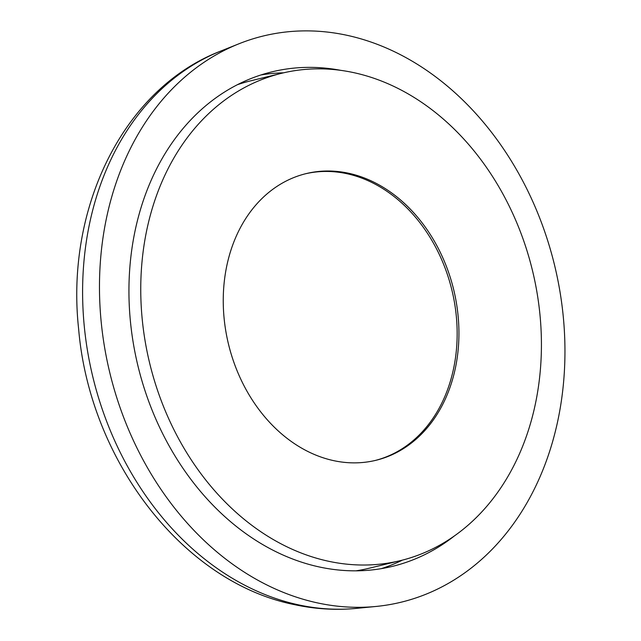 <?xml version="1.0" encoding="UTF-8"?>
<svg xmlns="http://www.w3.org/2000/svg" width="641" height="641" viewBox="0 0 641 641"><rect width="100%" height="100%" fill="white"/><g stroke="black" fill="none" stroke-linecap="round" stroke-linejoin="round"><path stroke-width="0.96" d="M328.713 561.292A250.799 196.931 76.3 0 0 400.505 560.603A250.799 196.931 76.3 0 0 532.415 270.286A250.799 196.931 76.3 0 0 281.671 73.274A250.799 196.931 76.3 0 0 142.182 318.849A250.799 196.931 76.3 0 0 328.713 561.292M355.955 570.835A250.799 196.931 76.3 0 0 369.44 568.174L400.505 560.603M281.671 73.274L250.607 80.846A250.799 196.931 76.3 0 0 237.41 84.7M333.809 460.671A147.534 115.845 76.3 0 0 376.043 460.27A147.534 115.845 76.3 0 0 453.636 289.492A147.534 115.845 76.3 0 0 306.142 173.607A147.534 115.845 76.3 0 0 224.086 318.064A147.534 115.845 76.3 0 0 333.809 460.671M375.153 460.478A147.534 115.845 76.3 0 0 451.857 289.924A147.534 115.845 76.3 0 0 305.252 173.831M381.315 568.647A254.493 199.824 76.3 0 0 402.428 560.122M283.602 72.818A254.493 199.824 76.3 0 0 260.927 74.965M340.996 70.39A254.493 199.824 76.3 0 0 271.928 71.856A254.493 199.824 76.3 0 0 130.387 321.045A254.493 199.824 76.3 0 0 319.659 567.045A254.493 199.824 76.3 0 0 392.508 566.348A254.493 199.824 76.3 0 0 454.501 535.852M317.832 602.981A291.375 228.789 76.3 0 0 376.163 606.442A291.375 228.789 76.3 0 0 554.489 264.901A291.375 228.789 76.3 0 0 238.957 43.78A291.375 228.789 76.3 0 0 103.033 337.334A291.375 228.789 76.3 0 0 317.832 602.981M238.957 43.78L220.752 51.064A288.594 226.61 76.3 0 0 86.126 341.813A288.594 226.61 76.3 0 0 298.882 604.936A288.594 226.61 76.3 0 0 356.652 608.365L376.163 606.442M356.652 608.365C336.092 610.36 315.508 609.142 294.892 604.727C182.797 582.557 89.684 460.182 78.643 329.089C65.302 208.061 123.449 88.394 220.752 51.064"/></g></svg>
